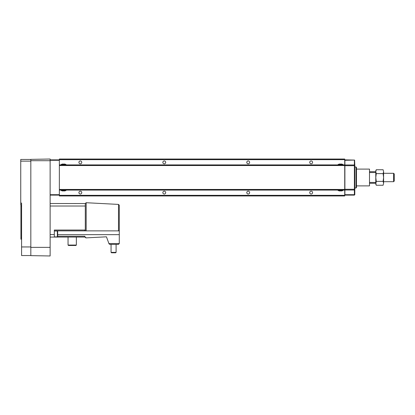 <?xml version="1.0" encoding="UTF-8"?>
<svg xmlns="http://www.w3.org/2000/svg" width="415" height="415" viewBox="0 0 415 415"><rect width="100%" height="100%" fill="white"/><g stroke="black" fill="none" stroke-linecap="round" stroke-linejoin="round"><path stroke-width="0.62" d="M62.043 190.589L62.043 190.921L65.067 190.921L65.067 190.589M61.166 190.086L61.166 190.589L65.949 190.589L65.949 190.086M339.024 190.589L339.024 190.921L342.043 190.921L342.043 190.589M338.142 190.086L338.142 190.589L342.925 190.589L342.925 190.086M65.949 164.905L65.949 164.402L61.166 164.402L61.166 164.905M65.067 164.402L65.067 164.065L62.043 164.065L62.043 164.402M342.925 164.905L342.925 164.402L338.142 164.402L338.142 164.905M342.043 164.402L342.043 164.065L339.024 164.065L339.024 164.402M311.157 194.028A1.427 1.427 0 0 1 309.73 192.602A1.427 1.427 0 0 1 311.157 191.175A1.427 1.427 0 0 1 312.583 192.602A1.427 1.427 0 0 1 311.157 194.028M248.206 194.028A1.427 1.427 0 0 1 246.78 192.602A1.427 1.427 0 0 1 248.206 191.175A1.427 1.427 0 0 1 249.633 192.602A1.427 1.427 0 0 1 248.206 194.028M248.206 163.811A1.427 1.427 0 0 1 246.78 162.384A1.427 1.427 0 0 1 248.206 160.958A1.427 1.427 0 0 1 249.633 162.384A1.427 1.427 0 0 1 248.206 163.811M311.157 163.811A1.427 1.427 0 0 1 309.73 162.384A1.427 1.427 0 0 1 311.157 160.958A1.427 1.427 0 0 1 312.583 162.384A1.427 1.427 0 0 1 311.157 163.811M80.344 194.028A1.427 1.427 0 0 1 78.917 192.602A1.427 1.427 0 0 1 80.344 191.175A1.427 1.427 0 0 1 81.771 192.602A1.427 1.427 0 0 1 80.344 194.028M164.273 194.028A1.427 1.427 0 0 1 162.846 192.602A1.427 1.427 0 0 1 164.273 191.175A1.427 1.427 0 0 1 165.699 192.602A1.427 1.427 0 0 1 164.273 194.028M80.344 163.811A1.427 1.427 0 0 1 78.917 162.384A1.427 1.427 0 0 1 80.344 160.958A1.427 1.427 0 0 1 81.771 162.384A1.427 1.427 0 0 1 80.344 163.811M164.273 163.811A1.427 1.427 0 0 1 162.846 162.384A1.427 1.427 0 0 1 164.273 160.958A1.427 1.427 0 0 1 165.699 162.384A1.427 1.427 0 0 1 164.273 163.811M59.361 195.33L59.361 195.958L344.73 195.958L344.73 195.33L59.361 195.33L59.361 159.028L344.73 159.028L344.73 195.33M344.73 190.086L59.361 190.086M344.73 164.905L59.361 164.905M344.73 159.661L59.361 159.661M50.127 194.702L59.361 194.702M50.127 195.117L59.361 195.117M50.127 160.289L59.361 160.289M50.127 159.868L59.361 159.868M30.824 159.448L20.75 159.448L20.75 203.096L21.59 203.096L21.59 255.552L30.824 255.552M21.59 204.771L20.75 204.771L20.75 203.096M30.824 247.366L30.824 159.365L50.127 159.028L50.127 255.972L30.824 255.635L30.824 247.366L50.127 247.366M354.804 187.985L356.06 187.985L356.06 167.001L354.804 167.001M356.06 167.001L356.48 167.421L356.48 187.564L356.06 187.985M344.896 160.289L344.896 159.868L354.592 160.076L344.896 160.289L344.896 195.117L354.384 195.117L354.804 194.702L354.804 190.003L344.896 190.003M354.384 164.988L354.384 160.289M344.896 164.988L354.804 164.988L354.592 160.076M354.384 190.003L354.384 194.702L344.896 194.702M354.384 165.699L354.384 189.287L354.804 189.707L354.804 165.284L354.384 165.699L344.896 165.699M354.384 189.287L344.896 189.287M354.804 189.707L354.804 190.003M354.804 164.988L354.804 165.284M109.015 243.838L109.804 244.388L109.015 243.838L106.458 236.815L86.18 237.878A0.84 0.84 0 0 1 85.293 237.084L54.324 237.084L54.324 230.035L84.873 230.035L84.873 230.875L85.293 230.875L85.293 203.558L86.133 202.717L118.493 204.413L119.287 205.254L119.287 230.875L118.493 230.875L118.493 204.413M85.293 203.558L50.127 203.511M85.293 230.875L118.493 230.875M116.096 252.362L111.059 252.362L111.479 252.782L115.676 252.782L116.096 252.362L116.096 244.388M76.355 245.058L68.044 245.058L68.465 245.478L75.935 245.478L76.355 245.058L76.355 237.084M57.343 231.015L57.68 231.347L57.68 236.55L57.343 236.887L57.343 231.015L54.324 231.015M109.804 244.388L118.446 244.388L119.287 243.548L118.446 244.388M119.287 230.875L119.287 243.548L108.912 243.548M84.873 237.084L84.873 236.249L57.68 236.249M84.873 230.875L54.324 230.875M54.324 237.084L50.127 237.084M85.293 237.043L86.18 237.878M356.48 185.889L369.49 185.889L369.49 169.102L356.48 169.102M394.25 173.942L394.25 181.049L393.607 181.692L393.607 173.299L394.25 173.942M383.59 181.692L393.607 181.692M383.59 173.299L393.607 173.299M369.49 182.444L375.783 182.444L375.783 183.285L369.49 183.285M369.49 171.701L375.783 171.701L375.783 172.541L369.49 172.541M383.107 185.246L383.59 183.311L383.107 185.246L376.27 185.246L375.783 183.285M375.783 170.778L376.27 169.74L375.783 171.68L375.783 170.778M376.27 185.246L375.783 184.208L376.27 181.371L375.783 177.496L375.783 172.541M375.783 182.444L375.783 177.496L376.27 173.615L375.783 171.701M383.107 173.615L383.59 171.68L383.59 183.311L383.107 181.371L383.59 177.496L383.107 173.615L376.27 173.615M383.107 181.371L376.27 181.371M383.107 169.74L383.59 171.68L383.107 169.74L376.27 169.74M21.59 239.185L20.916 239.185L20.916 204.771M344.73 189.453L59.361 189.453M344.73 165.533L59.361 165.533M21.59 246.946L30.824 246.946M20.75 161.129L30.824 161.129M30.824 160.709L50.127 160.709M119.287 234.651L57.68 234.651M85.293 206.032L50.127 206.032M54.324 234.568L50.127 234.568M86.18 230.875L86.18 202.722M21.59 206.452L20.916 206.452M20.916 237.505L21.59 237.505M57.343 236.887L54.324 236.887M68.044 237.084L68.044 245.058M111.059 244.388L111.059 252.362"/></g></svg>
